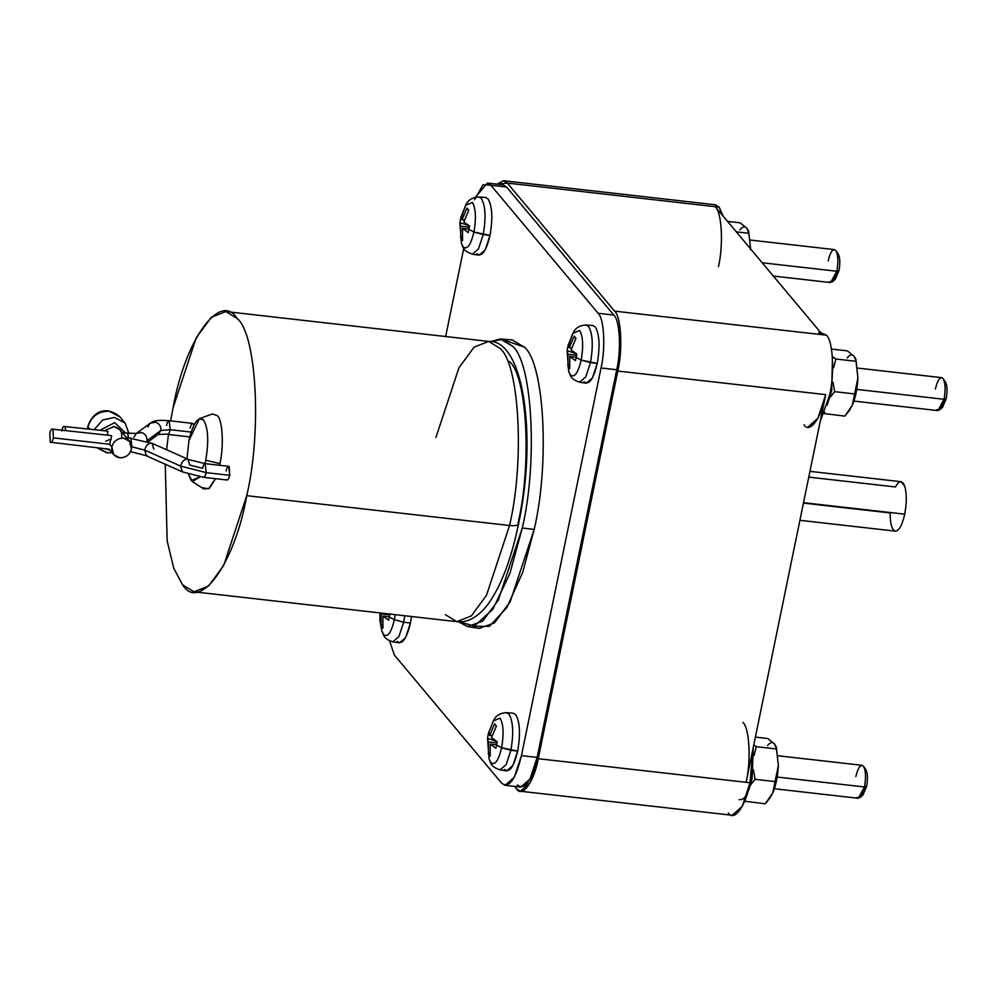 <?xml version="1.0" encoding="UTF-8"?>
<svg xmlns="http://www.w3.org/2000/svg" width="996" height="996" viewBox="0 0 996 996"><rect width="100%" height="100%" fill="white"/><g stroke="black" fill="none" stroke-linecap="round" stroke-linejoin="round"><path stroke-width="1.49" d="M129.58 441.328L131.435 449.109C129.605 454.935 125.67 457.824 119.62 457.787L113.681 454.649L111.826 446.88C113.669 441.041 117.603 438.153 123.641 438.203L129.58 441.328L119.831 429.687L113.893 426.562L104.194 430.745L113.893 426.562C119.682 427.857 122.284 431.492 121.686 437.468L121.923 437.742M111.826 446.88L109.647 444.266L111.652 435.899L110.867 435.538L111.652 435.899L109.647 444.266L53.398 437.879L109.647 444.266L111.826 446.88C111.241 452.856 113.843 456.492 119.62 457.787C125.67 457.824 129.605 454.935 131.435 449.109C132.032 443.133 129.43 439.497 123.641 438.203C117.603 438.153 113.669 441.041 111.826 446.88M128.957 433.521L125.11 423.076L114.416 417.436L102.625 420.038L94.209 429.612L102.625 420.038L114.416 417.436L125.11 423.076L128.82 433.509M99.911 430.26L114.702 422.64L125.757 433.198L114.702 422.64L99.911 430.26M89.852 429.114L87.947 426.848L87.648 428.865L87.947 426.848C91.258 416.34 98.343 411.136 109.224 411.224L119.906 416.863L109.224 411.224C98.343 411.136 91.258 416.34 87.947 426.848L89.852 429.114M111.95 452.582L107.182 452.682L97.21 447.839L106.535 452.744L112.15 452.819M125.982 437.256L150.558 443.071C147.719 443.793 145.752 446.133 144.657 450.08L131.846 446.793L131.621 447.752L130.825 437.804L131.846 446.793L144.657 450.08C145.752 446.133 147.719 443.793 150.558 443.071L152.027 443.282L153.795 449.059M226.104 471.021C227.026 467.236 228.072 465.779 229.242 466.663L229.703 475.316L206.172 472.639L180.625 466.078L182.393 471.855L180.625 466.078L144.657 450.08L180.625 466.078L206.172 472.639L205.139 463.65L206.172 472.639L229.703 475.316L228.682 466.327L205.139 463.65L186.526 459.069C183.687 459.791 181.72 462.119 180.625 466.078C181.72 462.119 183.687 459.791 186.526 459.069L187.983 459.268L189.763 465.057L202.574 468.344C203.483 464.559 204.529 463.115 205.699 463.987M49.8 433.584C50.721 429.811 51.767 428.355 52.937 429.239L53.398 437.879C52.477 441.664 51.431 443.12 50.261 442.236L49.8 433.584L50.261 442.236C51.431 443.12 52.477 441.664 53.398 437.879L52.937 429.239C51.767 428.355 50.721 429.811 49.8 433.584M110.867 435.538L52.937 429.239M146.873 440.805L160.792 430.471L158.426 434.231L160.792 430.471L146.873 440.805C147.271 436.771 145.553 434.007 141.731 432.538C145.553 434.007 147.271 436.771 146.873 440.805M167.067 434.057C168.237 434.928 169.283 433.484 170.204 429.699L160.792 430.471C161.19 426.437 159.472 423.686 155.65 422.204L150.222 423.175L155.65 422.204C159.472 423.686 161.19 426.437 160.792 430.471L170.204 429.699C169.283 433.484 168.237 434.928 167.067 434.057L157.966 434.517M191.12 432.077L170.204 429.699L191.12 432.077M799.9 520.298L895.466 531.154C899.151 530.744 902.239 525.079 904.717 514.173L803.523 502.694L904.717 514.173C902.239 525.079 899.151 530.744 895.466 531.154C891.943 530.121 890.163 524.058 890.125 512.94L803.436 503.092M803.996 424.794C809.748 434.169 821.675 417.585 825.696 394.64L746.116 782.308C751.245 760.695 749.49 727.752 742.904 722.399C749.49 727.752 751.245 760.695 746.116 782.308L750.038 782.756L753.026 748.668L750.038 782.756C746.029 805.702 734.089 822.285 728.337 812.91M818.625 332.378L822.484 334.731L826.406 335.179L820.704 332.614M458.521 621.741L474.382 625.998L492.833 609.315L509.902 573.459L522.29 527.992L534.167 529.461C549.78 463.688 544.401 363.416 524.394 347.143L512.131 339.897L500.316 339.001L512.542 346.222C532.499 362.444 537.852 462.405 522.29 527.992C537.852 462.405 532.499 362.444 512.542 346.222L502.42 339.325L490.368 341.665L500.316 339.001M774.365 788.745L858.291 798.282L864.491 786.965L777.179 777.054L864.491 786.965L860.021 797.584L856.946 797.46M860.021 797.584L862.984 794.957L866.62 786.33L864.491 786.965L866.62 786.33L861.59 795.518M853.933 401.089L937.871 410.613L944.071 399.296L856.759 389.386L944.071 399.296L939.602 409.916L936.526 409.792M939.602 409.916L942.565 407.289L946.2 398.661L944.071 399.296L946.2 398.661L941.17 407.862M773.344 276.066L830.627 282.565L836.827 271.248L762.226 262.782L836.827 271.248L832.357 281.868L829.282 281.744M832.357 281.868L835.333 279.241L838.968 270.613L836.827 271.248L838.968 270.613L833.926 279.814M567.122 350.629L567.944 354.277L567.122 350.629L567.67 347.343L567.122 350.629L576.186 353.742L567.122 350.629L568.629 371.172C571.032 377.123 570.932 379.09 579.61 382.215L585.723 376.949L590.479 362.606L585.723 376.949L579.61 382.215L586.283 383.223L592.446 377.907L597.251 363.44L581.191 360.091C578.041 373.064 574.455 378.044 570.447 375.019L568.629 371.172L570.447 375.019C574.455 378.044 578.041 373.064 581.191 360.091L590.479 362.606C593.367 345.649 592.72 333.598 588.536 326.451L586.109 325.02L588.536 326.451C592.72 333.598 593.367 345.649 590.479 362.606L597.251 363.44C600.152 346.334 599.505 334.183 595.284 326.974L592.844 325.53L586.109 325.02C579.535 325.356 575.14 328.132 572.924 333.311L579.597 330.435C583.034 336.299 583.556 346.185 581.191 360.091C583.556 346.185 583.034 336.299 579.597 330.435L572.924 333.311L568.069 345.612L568.455 344.13L569.289 347.778L574.182 336.187L575.974 338.329L571.082 349.92L576.821 354.128L576.086 357.39L581.191 360.091L576.086 357.39L576.821 354.128L571.082 349.92L575.974 338.329L574.182 336.187L575.887 338.491L574.182 336.187L569.289 347.778L568.455 344.13L567.67 347.343L568.069 345.612M569.077 344.342L572.924 333.311M487.542 738.297L488.376 741.945L487.542 738.297L488.102 735.011L487.542 738.297L496.606 741.41L487.542 738.297L489.048 758.828C491.451 764.779 491.352 766.758 500.042 769.883L506.142 764.617L510.898 750.274L506.142 764.617L500.042 769.883L506.715 770.892L512.865 765.575L517.671 751.109L501.611 747.759C498.461 760.732 494.888 765.7 490.879 762.675L489.048 758.84L490.879 762.675C494.888 765.7 498.461 760.732 501.611 747.759L510.898 750.274C513.787 733.305 513.139 721.253 508.956 714.12L506.528 712.675L508.956 714.12C513.139 721.253 513.787 733.305 510.898 750.274L517.671 751.109C520.584 734.002 519.924 721.851 515.716 714.642L513.264 713.198L506.528 712.675C499.955 713.024 495.56 715.788 493.344 720.98L500.029 718.104C503.453 723.955 503.988 733.84 501.611 747.759C503.988 733.84 503.453 723.955 500.029 718.104L493.344 720.98L488.488 733.28L488.874 731.799L489.708 735.446L494.601 723.843L496.406 725.997L491.501 737.588L497.253 741.796L496.518 745.058L501.611 747.759L496.518 745.058L497.253 741.796L491.501 737.588L496.406 725.997L494.601 723.843L496.307 726.159L494.601 723.843L489.708 735.446L488.874 731.799L488.102 735.011L488.488 733.28M459.878 222.581L460.712 226.229L459.878 222.581L460.438 219.294L459.878 222.581L468.954 225.694L459.878 222.581L461.385 243.124C463.787 249.075 463.688 251.042 472.378 254.167L478.478 248.9L483.234 234.558L478.478 248.9L472.378 254.167L479.051 255.175L485.201 249.859L490.007 235.392L473.959 232.043C470.797 245.016 467.224 249.996 463.215 246.971L461.385 243.124L463.215 246.971C467.224 249.996 470.797 245.016 473.959 232.043L483.234 234.558C486.123 217.601 485.475 205.55 481.305 198.403L478.864 196.971L481.305 198.403C485.475 205.55 486.123 217.601 483.234 234.558L490.007 235.392C492.92 218.286 492.273 206.135 488.052 198.926L485.6 197.482L478.864 196.971C472.291 197.32 467.896 200.084 465.68 205.263L472.365 202.387C475.789 208.251 476.325 218.136 473.959 232.043C476.325 218.136 475.789 208.251 472.365 202.387L465.68 205.263L460.824 217.564L461.223 216.082L462.044 219.73L466.937 208.139L468.743 210.281L463.85 221.871L469.589 226.08L468.855 229.341L473.959 232.043L468.855 229.341L469.589 226.08L463.85 221.871L468.743 210.281L466.937 208.139L468.643 210.442L466.937 208.139L462.044 219.73L461.223 216.082L460.438 219.294L460.824 217.564M461.845 216.294L465.68 205.263M394.379 619.711L403.666 622.226L404.75 615.74L403.666 622.226L410.427 623.06L411.522 616.512L410.427 623.06L403.666 622.226L398.898 636.569L392.798 641.835L398.898 636.569L403.666 622.226L394.379 619.711L395.225 614.657L394.379 619.711L389.274 617.01L394.379 619.711C391.229 632.684 387.643 637.652 383.634 634.639C387.643 637.652 391.229 632.684 394.379 619.711M390.009 613.748L389.274 617.01L390.009 613.748M830.091 397.354L829.319 396.732L829.992 397.504L834.648 391.665L830.091 397.354M849.401 410.439L844.845 416.129L824.215 413.564L844.845 416.129L852.29 405.322L849.401 410.439M750.511 785.022L749.739 784.4L750.424 785.159L755.068 779.32L750.511 785.022M769.821 798.095L765.264 803.797L744.635 801.232L765.264 803.797L772.722 792.99L769.821 798.095M830.465 390.619L831.672 390.756L832.469 358.162L831.672 390.756L830.465 390.619M750.884 778.287L752.092 778.424L753.25 747.598L752.092 778.424L750.884 778.287M435.887 437.555L458.957 367.761L474.071 347.168L488.625 341.404L500.054 348.388C519.489 364.187 524.718 461.596 509.554 525.502C516.438 526.062 519.277 525.216 518.069 522.962L518.493 524.12C511.11 559.976 500.714 586.993 487.318 605.17C477.495 617.445 467.323 622.936 456.815 621.653L471.369 615.889L486.484 595.297L509.554 525.502C524.718 461.596 519.489 364.187 500.054 348.388L488.625 341.404C523.61 339.15 537.454 436.161 518.493 524.12M173.092 407.713L196.15 337.93L211.264 317.338L225.831 311.561L237.247 318.558C256.694 334.357 261.923 431.766 246.747 495.672L509.554 525.502L246.747 495.672C261.923 431.766 256.694 334.357 237.247 318.558C220.253 290.844 184.97 339.885 173.092 407.713L170.615 420.872L173.092 407.713M217.327 415.618C222.594 419.901 224.013 446.295 219.904 463.613L205.736 460.252L204.977 463.626L205.736 460.252C208.948 441.39 208.226 427.981 203.57 420.038C198.142 415.942 193.286 422.69 189.003 440.282L199.474 418.644L203.57 420.038C208.226 427.981 208.948 441.39 205.736 460.252L219.904 463.613C224.013 446.295 222.594 419.901 217.327 415.618L212.434 413.963L199.474 418.644M190.136 428.081C191.058 424.296 192.104 422.839 193.274 423.723L193.884 425.13L192.714 423.387L169.183 420.71L170.204 429.699L169.183 420.71C153.982 419.528 152.886 421.794 150.222 423.175L136.303 433.509L122.247 432.799M229.703 475.316C228.781 479.088 227.735 480.545 226.565 479.661C227.735 480.545 228.781 479.088 229.703 475.316M219.904 463.613L219.543 465.281L219.904 463.613M192.328 481.554L188.369 474.096L191.17 480.495L200.084 476.847L192.328 481.554L203.906 489.036L209.521 488.127L215.46 478.678L208.587 488.837L202.512 487.766M168.473 434.493L166.581 449.756L168.473 434.493M165.261 464.236L167.154 540.84L173.727 568.193L182.592 584.826C199.586 612.54 234.882 563.512 246.747 495.672L223.689 565.454L208.575 586.046L194.008 591.823L182.592 584.826L173.727 568.193L167.154 540.84L165.261 464.236M189.003 440.282L186.962 458.82L189.003 440.282M509.404 361.473C527.133 375.878 531.901 464.696 518.069 522.962C519.277 525.216 516.438 526.062 509.554 525.502L486.484 595.297L471.369 615.889L456.815 621.653L445.399 614.669M820.953 332.913L826.406 335.179L822.484 334.731L715.24 206.695L507.362 183.09L497.091 184.173L503.49 180.724L507.362 183.09L715.24 206.695C721.826 212.036 723.594 244.979 718.465 266.592C723.594 244.979 721.826 212.036 715.24 206.695L822.484 334.731L614.594 311.138C621.168 316.479 622.936 349.434 617.806 371.047L825.696 394.64L817.903 418.245L807.856 427.16M739.181 799.564C744.211 800.809 748.519 793.775 752.092 778.424L747.56 792.804M827.128 405.135L831.672 390.756L827.128 405.135M748.693 231.558L750.685 249.859L748.855 233.263L736.305 231.844L748.855 233.263L746.925 228.321C744.834 225.955 742.493 226.49 739.928 229.927C742.493 226.49 744.834 225.955 746.925 228.321L748.556 231.109M740.103 222.818L746.925 228.321L740.103 222.818L727.553 221.386L740.103 222.818M776.357 747.274L778.349 765.575C777.814 776.307 775.934 785.446 772.722 792.99C775.934 785.446 777.814 776.307 778.349 765.575L772.722 792.99L775.274 781.611L755.068 779.32L775.274 781.611L778.349 765.575L776.22 746.826L778.349 765.575L776.519 748.98L756.325 746.689L754.047 755.454L756.325 746.689L753.785 744.971L756.325 746.689L776.519 748.98L774.589 744.024C772.498 741.671 770.157 742.207 767.592 745.643C770.157 742.207 772.498 741.671 774.589 744.024L776.22 746.826M767.767 738.522L774.589 744.024L767.767 738.522L755.391 737.115L767.767 738.522M745.157 799.913L745.07 801.506L745.157 799.913M753.462 769.846L755.068 779.32L753.462 769.846M855.925 359.606L857.917 377.907C857.382 388.652 855.514 397.79 852.29 405.322C855.514 397.79 857.382 388.652 857.917 377.907L852.29 405.322L854.842 393.955L834.648 391.665L854.842 393.955L857.917 377.907L855.801 359.158L857.917 377.907L856.099 361.311L835.893 359.021L833.627 367.785L835.893 359.021L832.357 356.556L835.893 359.021L856.099 361.311L854.17 356.369C852.066 354.003 849.737 354.539 847.173 357.975C849.737 354.539 852.066 354.003 854.17 356.369L855.801 359.158M847.335 350.853L854.17 356.369L847.335 350.853L831.461 349.061L847.335 350.853M824.738 412.244L824.638 413.838L824.738 412.244M833.03 382.178L834.648 391.665L833.03 382.178M388.677 620.247L389.274 617.01L388.677 620.247L382.937 616.038L388.677 620.247M381.132 613.897L389.747 614.868L381.132 613.897L380.659 613.013L381.157 626.048L382.95 628.19L382.937 616.038L389.324 616.773L382.937 616.038L382.95 628.19L381.157 626.048L381.132 613.897M382.638 624.99L381.157 626.048L382.638 624.99M379.999 612.926L379.949 620.471L381.804 630.792L383.634 634.639L381.804 630.792C384.219 636.743 384.107 638.71 392.798 641.835L399.471 642.843L405.633 637.527L410.427 623.06C406.555 639.009 402.147 645.134 397.217 641.412M468.257 232.578L468.855 229.341L468.257 232.578L462.505 228.383L468.257 232.578M464.41 220.004L462.044 219.73L464.41 220.004M460.712 226.229L469.315 227.213L460.712 226.229L460.737 238.38L462.53 240.534L462.505 228.383L468.904 229.105L462.505 228.383L462.53 240.534L460.737 238.38L460.712 226.229M462.206 237.322L460.737 238.38L462.206 237.322M495.908 748.295L496.518 745.058L495.908 748.295L490.169 744.087L495.908 748.295M492.074 735.708L489.708 735.446L492.074 735.708M488.376 741.945L496.979 742.916L488.376 741.945L488.389 754.097L490.194 756.238L490.169 744.087L496.568 744.821L490.169 744.087L490.194 756.238L488.389 754.097L488.376 741.945M489.87 753.038L488.389 754.097L489.87 753.038M575.489 360.627L576.086 357.39L575.489 360.627L569.749 356.431L575.489 360.627M571.654 348.052L569.289 347.778L571.654 348.052M567.944 354.277L576.56 355.261L567.944 354.277L567.969 366.428L569.762 368.582L569.749 356.431L576.136 357.153L569.749 356.431L569.762 368.582L567.969 366.428L567.944 354.277M569.451 365.37L567.969 366.428L569.451 365.37M838.059 253.694C840.014 257.03 840.313 262.67 838.968 270.613C840.313 262.67 840.014 257.03 838.059 253.694L835.719 250.419C838.122 254.528 838.495 261.475 836.827 271.248C838.495 261.475 838.122 254.528 835.719 250.419L834.374 249.598L750.449 240.073M828.162 260.902C830.378 251.789 832.893 248.29 835.719 250.419M945.291 381.729C947.246 385.079 947.557 390.718 946.2 398.661C947.557 390.718 947.246 385.079 945.291 381.729L942.951 378.468C945.366 382.576 945.739 389.523 944.071 399.296C945.739 389.523 945.366 382.576 942.951 378.468L941.606 377.646L857.681 368.109M935.406 388.95C937.622 379.837 940.137 376.339 942.951 378.468M865.711 769.398C867.678 772.747 867.977 778.386 866.62 786.33C867.977 778.386 867.678 772.747 865.711 769.398L863.383 766.123C865.785 770.244 866.159 777.191 864.491 786.965C866.159 777.191 865.785 770.244 863.383 766.123L862.038 765.302L778.1 755.777M855.825 776.619C858.042 767.505 860.556 764.007 863.383 766.123M467.672 626.609L479.387 628.376L494.452 622.874L510.164 601.808L534.167 529.461L522.29 527.992L498.349 600.127L482.687 621.118L467.672 626.609L458.571 621.79M394.404 655.119L501.648 783.167C509.043 788.745 515.654 779.569 521.456 755.628L514.334 777.191L505.171 785.334L501.648 783.167L394.404 655.119L389.536 640.851L394.404 655.119M505.171 785.334L520.871 787.114L530.034 778.972L537.155 757.421L521.456 755.628L601.036 367.972L616.723 369.753C621.417 350.019 619.798 319.94 613.797 315.047L598.098 313.267C604.111 318.147 605.717 348.239 601.036 367.972L616.723 369.753L537.155 757.421L616.723 369.753C621.417 350.019 619.798 319.94 613.797 315.047L598.098 313.267L490.866 185.231L598.098 313.267C604.111 318.147 605.717 348.239 601.036 367.972L521.456 755.628L537.155 757.421C531.341 781.35 524.73 790.525 517.335 784.948M499.108 186.165L506.553 187.011L613.797 315.047L506.553 187.011L490.866 185.231L506.553 187.011L503.03 184.845L487.343 183.065L490.866 185.231L483.01 184.708L474.544 199.76M475.478 197.196L487.343 183.065M445.648 336.524L463.738 248.402L445.648 336.524M488.052 198.926C492.273 206.135 492.92 218.286 490.007 235.392C486.135 251.353 481.728 257.466 476.798 253.756M515.716 714.642C519.924 721.851 520.584 734.002 517.671 751.109C513.799 767.057 509.392 773.182 504.462 769.46M595.284 326.974C599.505 334.183 600.152 346.334 597.251 363.44C593.367 379.401 588.972 385.514 584.042 381.804M506.08 340.732L524.394 347.143C544.401 363.416 549.78 463.688 534.167 529.461L522.663 572.463L506.864 607.548L489.397 626.36L473.673 626.21M829.618 395.088L820.194 421.47L829.618 395.088C834.748 373.475 832.98 340.532 826.406 335.179C832.98 340.532 834.748 373.475 829.618 395.088M711.007 206.209L719.174 207.131L723.221 216.207L719.174 207.131L715.302 204.765L503.49 180.724M507.362 183.09L614.594 311.138L507.362 183.09M822.484 334.731L614.594 311.138C621.168 316.479 622.936 349.434 617.806 371.047L825.696 394.64L746.116 782.308L538.238 758.703L617.806 371.047L538.238 758.703L750.038 782.756L742.244 806.362L732.209 815.276L520.398 791.235L516.538 788.869C522.278 798.244 534.217 781.648 538.238 758.703L530.432 782.308L520.398 791.235M514.446 786.379L516.538 788.869L514.446 786.379M809.947 471.357L901.019 481.69L904.704 486.16C906.808 493.481 906.808 502.818 904.717 514.173C906.808 502.818 906.808 493.481 904.704 486.16C902.227 480.022 899.151 480.284 895.466 486.957L808.764 477.121M107.319 435.128L107.917 431.442L107.132 431.081L107.917 431.442L107.319 435.128M61.752 430.919C62.673 427.135 63.719 425.678 64.889 426.562L65.786 430.421L64.889 426.562C63.719 425.678 62.673 427.135 61.752 430.919M107.132 431.081L64.889 426.562M128.546 437.543L127.65 433.683L128.546 437.543M166.606 425.404C167.527 421.619 168.573 420.175 169.743 421.047M133.925 437.269L136.303 433.509M136.651 433.26L141.731 432.538L136.651 433.26M147.844 426.935L150.222 423.175M50.261 442.236L109.348 449.196M206.172 472.639C205.251 476.424 204.205 477.868 203.035 476.997C204.205 477.868 205.251 476.424 206.172 472.639M144.657 450.08L146.424 455.857L144.657 450.08M147.894 456.068L130.563 451.649M104.493 448.673L109.896 450.13L104.493 448.673M111.266 439.012L105.912 441.104L111.266 439.012M109.112 449.196L113.681 454.649M87.486 428.853L87.81 426.462C91.084 415.556 103.248 403.019 119.906 416.863L125.11 423.076M152.027 443.282L187.983 459.268M148.255 441.776L158.426 434.231M189.763 436.908L167.627 434.393M225.831 311.561L488.625 341.404M456.815 621.653L194.008 591.823M146.424 455.857L182.393 471.855L203.595 477.333L227.125 480.01"/></g></svg>
